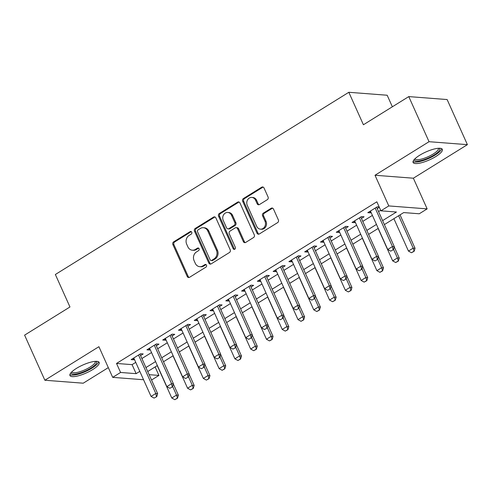 <?xml version="1.0" encoding="UTF-8"?>
<svg xmlns="http://www.w3.org/2000/svg" width="492" height="492" viewBox="0 0 492 492"><rect width="100%" height="100%" fill="white"/><g stroke="black" fill="none" stroke-linecap="round" stroke-linejoin="round"><path stroke-width="0.74" d="M191.745 232.212A1.414 1.218 -85.6 0 0 190.103 231.646L173.651 241.861A2.017 1.74 -85.6 0 0 172.895 244.598L187.224 276.473A2.017 1.74 -85.6 0 0 189.568 277.285L206.025 267.064A1.414 1.218 -85.6 0 0 204.906 264.585L202.778 265.908A6.451 5.566 -85.6 0 1 199.734 266.676A6.451 5.566 -85.6 0 1 195.275 263.318L194.082 260.662A6.451 5.566 -85.6 0 1 196.493 251.916L198.62 250.594A1.414 1.218 -85.6 0 0 197.507 248.116L195.379 249.438A6.451 5.566 -85.6 0 1 192.335 250.207A6.451 5.566 -85.6 0 1 187.876 246.849L186.683 244.192A6.451 5.566 -85.6 0 1 189.088 235.447L191.216 234.124A1.414 1.218 -85.6 0 0 191.745 232.212M191.277 231.652A1.414 1.218 -85.6 0 0 191.142 231.726L174.685 241.941A2.017 1.74 -85.6 0 0 173.934 244.678L188.258 276.553A2.017 1.74 -85.6 0 0 189.143 277.47M206.08 264.591A1.414 1.218 -85.6 0 0 205.945 264.665L203.817 265.988L202.778 265.908M198.682 248.122A1.414 1.218 -85.6 0 0 198.54 248.196L196.413 249.518L195.379 249.438M419.627 155.287A16.027 4.336 155.8 0 0 413.096 162.483A16.027 4.336 155.8 0 0 435.795 156.536A16.027 4.336 155.8 0 0 442.333 149.34A16.027 4.336 155.8 0 0 419.627 155.287M76.475 368.367A16.027 4.336 155.8 0 0 69.944 375.556A16.027 4.336 155.8 0 0 92.644 369.609A16.027 4.336 155.8 0 0 99.175 362.419A16.027 4.336 155.8 0 0 76.475 368.367M267.304 199.684A2.017 1.74 -85.6 0 0 268.054 196.948L264.032 188.005A2.017 1.74 -85.6 0 0 261.689 187.2L243.417 198.547A2.017 1.74 -85.6 0 0 242.661 201.277L256.99 233.153A2.017 1.74 -85.6 0 0 259.333 233.964L277.611 222.618A2.017 1.74 -85.6 0 0 278.361 219.881L273.503 209.082A2.017 1.74 -85.6 0 0 271.16 208.27L263.343 213.128A2.017 1.74 -85.6 0 0 262.587 215.859L264.997 221.215A5.394 4.656 -85.6 0 1 264.714 226.695A5.394 4.656 -85.6 0 1 260.44 229.167A5.394 4.656 -85.6 0 1 256.713 226.363L247.279 205.373A5.394 4.656 -85.6 0 1 247.556 199.893A5.394 4.656 -85.6 0 1 251.836 197.427A5.394 4.656 -85.6 0 1 255.563 200.232L257.138 203.731A2.017 1.74 -85.6 0 0 259.481 204.537L267.304 199.684M408.772 96.598L447.13 99.55L467.4 144.654L429.042 141.702L408.772 96.598L363.416 124.759L348.822 92.287L55.362 274.499L69.962 306.977L24.6 335.144L44.87 380.248L98.91 346.694L112.693 377.364L120.583 372.469L116.524 363.447L376.847 201.8L380.906 210.822L388.791 205.927L427.148 208.879L419.258 213.774L403.711 212.581L384.387 224.58M429.042 141.702L375.009 175.257L388.791 205.927M215.871 217.913A2.017 1.74 -85.6 0 0 213.528 217.101L195.256 228.448A2.017 1.74 -85.6 0 0 194.5 231.185L208.829 263.06A2.017 1.74 -85.6 0 0 211.173 263.866L229.444 252.519A2.017 1.74 -85.6 0 0 230.201 249.788L215.871 217.913M219.334 213.497L237.611 202.15A2.017 1.74 -85.6 0 1 239.955 202.962L254.278 234.838A2.017 1.74 -85.6 0 1 253.528 237.568L245.705 242.427A2.017 1.74 -85.6 0 1 243.362 241.615L237.55 228.688A2.017 1.74 -85.6 0 0 235.207 227.876L230.016 231.099A2.017 1.74 -85.6 0 0 229.266 233.835L235.317 247.292A1.414 1.218 -85.6 0 1 233.147 248.638L218.583 216.228A2.017 1.74 -85.6 0 1 219.334 213.497L220.373 213.577L238.645 202.23L237.611 202.15M44.87 380.248L83.228 383.2L108.314 367.622M140.558 355.575L143.197 353.939L140.607 353.736L131.143 359.615L133.732 359.818L134.421 359.394M156.339 345.784L158.977 344.142L156.382 343.945L146.917 349.818L149.513 350.021L150.195 349.597M172.114 335.987L174.752 334.345L172.163 334.148L162.698 340.021L165.287 340.224L165.97 339.8M187.889 326.19L190.533 324.548L187.938 324.351L178.473 330.224L181.062 330.427L181.751 330.003M203.67 316.393L206.308 314.751L203.719 314.554L194.248 320.427L196.843 320.63L197.526 320.206M219.444 306.596L222.083 304.954L219.493 304.757L210.029 310.637L212.618 310.833L213.3 310.409M235.225 296.799L237.864 295.157L235.268 294.96L225.803 300.84L228.399 301.036L229.081 300.612M251 287.002L253.638 285.36L251.049 285.163L241.584 291.043L244.173 291.239L244.856 290.815M266.775 277.205L269.419 275.563L266.824 275.366L257.359 281.246L259.948 281.442L260.637 281.018M282.556 267.408L285.194 265.766L282.605 265.569L273.134 271.449L275.729 271.645L276.412 271.221M298.33 257.611L300.969 255.969L298.38 255.772L288.915 261.652L291.504 261.849L292.187 261.424M314.105 247.814L316.75 246.178L314.154 245.975L304.689 251.855L307.285 252.052L307.967 251.627M329.886 238.017L332.524 236.381L329.935 236.178L320.47 242.058L323.059 242.255L323.742 241.83M345.661 228.22L348.305 226.584L345.71 226.382L336.245 232.261L338.834 232.458L339.523 232.033M361.442 218.423L364.08 216.787L361.491 216.585L352.02 222.464L354.615 222.667L355.298 222.236M116.524 363.447L132.077 364.646L135.755 362.358M141.893 358.545L151.53 352.561M157.674 348.748L167.305 342.77M173.448 338.951L183.085 332.973M189.223 329.16L198.86 323.176M205.004 319.363L214.635 313.379M220.779 309.566L230.416 303.582M236.554 299.769L246.191 293.786M252.334 289.972L261.972 283.989M268.109 280.176L277.746 274.192M283.89 270.379L293.521 264.395M299.665 260.582L309.302 254.598M315.44 250.785L325.077 244.801M331.221 240.988L340.858 235.004M346.995 231.191L356.632 225.207M362.776 221.394L372.407 215.41M378.551 211.597L380.66 210.287M379.154 206.935L377.266 206.788L367.801 212.667L370.39 212.87L371.073 212.439M377.216 208.626L379.326 207.317M392.364 106.789L387.173 95.239L348.822 92.287M375.009 175.257L413.366 178.209L467.4 144.654M413.366 178.209L427.148 208.879M155.121 366.934L158.934 375.421L151.542 380.015M382.604 220.619L396.454 212.021L380.906 210.822M120.583 372.469L136.13 373.662L139.808 371.38M145.946 367.567L155.583 361.583M161.727 357.77L171.364 351.786M177.501 347.973L187.138 341.989M193.282 338.176L202.913 332.192M209.057 328.379L218.694 322.401M224.832 318.582L234.469 312.605M240.613 308.791L250.243 302.808M256.387 298.995L266.024 293.011M272.168 289.198L281.799 283.214M287.943 279.401L297.58 273.417M303.718 269.604L313.355 263.62M319.499 259.807L329.13 253.823M335.273 250.01L344.91 244.026M351.048 240.213L360.685 234.229M366.829 230.416L376.466 224.432M143.566 379.744L112.693 377.364M149.137 374.664L158.934 375.421M378.243 228.393L368.606 234.377M362.469 238.19L352.832 244.173M346.688 247.986L337.051 253.97M330.913 257.783L321.276 263.767M315.132 267.58L305.501 273.564M299.357 277.377L289.72 283.355M283.583 287.174L273.946 293.152M267.802 296.971L258.165 302.949M252.027 306.762L242.39 312.746M236.246 316.559L226.615 322.543M220.471 326.356L210.834 332.34M204.697 336.153L195.06 342.137M188.916 345.95L179.279 351.934M173.141 355.747L163.504 361.731M157.36 365.544L147.729 371.528M132.077 364.646L136.13 373.662M133.732 359.818L133.098 358.404M149.513 350.021L148.873 348.607M165.287 340.224L164.654 338.81M181.062 330.427L180.429 329.013M196.843 320.63L196.203 319.216M212.618 310.833L211.984 309.419M228.399 301.036L227.759 299.622M244.173 291.239L243.54 289.825M259.948 281.442L259.315 280.028M275.729 271.645L275.089 270.231M291.504 261.849L290.87 260.434M307.285 252.052L306.645 250.637M323.059 242.255L322.426 240.84M338.834 232.458L338.201 231.049M354.615 222.667L353.976 221.252M370.39 212.87L369.756 211.455M192.335 250.207L193.368 250.287A6.451 5.566 -85.6 0 0 196.413 249.518M199.734 266.676L200.773 266.756A6.451 5.566 -85.6 0 0 203.817 265.988M214.992 216.997A2.017 1.74 -85.6 0 0 214.561 217.181L196.29 228.528A2.017 1.74 -85.6 0 0 195.539 231.265L209.863 263.14A2.017 1.74 -85.6 0 0 210.748 264.056M198.073 229.869A1.414 1.218 -85.6 0 0 197.544 231.781L210.121 259.764A1.414 1.218 -85.6 0 0 211.763 260.329L214.008 258.94A6.451 5.566 -85.6 0 0 216.412 250.194L207.821 231.068A6.451 5.566 -85.6 0 0 203.362 227.71A6.451 5.566 -85.6 0 0 200.318 228.479L198.073 229.869M211.093 260.502L212.132 260.582A1.414 1.218 -85.6 0 0 212.796 260.409L211.763 260.329M203.362 227.71L204.395 227.79A6.451 5.566 -85.6 0 1 208.854 231.148L217.452 250.274A6.451 5.566 -85.6 0 1 215.041 259.02L212.796 260.409M239.069 202.04A2.017 1.74 -85.6 0 0 238.645 202.23M236.16 227.636L237.193 227.716A2.017 1.74 -85.6 0 1 238.589 228.768L244.401 241.695A2.017 1.74 -85.6 0 0 245.28 242.611M220.373 213.577A2.017 1.74 -85.6 0 0 219.617 216.308L234.186 248.718A1.414 1.218 -85.6 0 0 234.653 249.278M231.523 215.275A5.394 4.656 -85.6 0 0 227.796 212.464A5.394 4.656 -85.6 0 0 223.516 214.936A5.394 4.656 -85.6 0 0 223.239 220.416L226.56 227.808A2.017 1.74 -85.6 0 0 228.903 228.62L234.094 225.398A2.017 1.74 -85.6 0 0 234.844 222.667L231.523 215.275L232.562 215.355A5.394 4.656 -85.6 0 0 228.829 212.544L227.796 212.464M227.956 228.86L228.989 228.94A2.017 1.74 -85.6 0 0 229.942 228.7L228.903 228.62M232.562 215.355L235.883 222.747A2.017 1.74 -85.6 0 1 235.127 225.477L229.942 228.7M251.836 197.427L252.87 197.507A5.394 4.656 -85.6 0 1 256.603 200.312L258.171 203.811A2.017 1.74 -85.6 0 0 259.056 204.727M260.44 229.167L261.473 229.247A5.394 4.656 -85.6 0 0 265.754 226.775A5.394 4.656 -85.6 0 0 266.031 221.295L264.997 221.215M272.623 208.165A2.017 1.74 -85.6 0 0 272.199 208.35L264.376 213.208A2.017 1.74 -85.6 0 0 263.626 215.939L266.031 221.295M263.152 187.089A2.017 1.74 -85.6 0 0 262.728 187.28L244.45 198.627A2.017 1.74 -85.6 0 0 243.7 201.357L258.023 233.233A2.017 1.74 -85.6 0 0 258.909 234.149M157.231 365.624L171.794 398.022L176.523 395.082L172.649 386.454M177.175 398.219L174.808 399.688L177.483 398.243L176.523 395.082L178.393 395.224L173.368 384.049M171.794 398.022L174.808 399.688M177.483 398.243L178.393 395.224M154.076 398.096L156.751 396.65L154.076 398.096L151.062 396.423L133.781 357.979M138.516 355.039L155.792 393.483L157.661 393.631L156.751 396.65M139.925 354.166L157.661 393.631M151.062 396.423L155.792 393.483L156.444 396.626M96.051 361.325A13.868 3.751 -24.2 0 1 90.909 368.084A13.868 3.751 -24.2 0 1 77.49 373.705A13.868 3.751 -24.2 0 1 71.192 372.493M71.783 371.884A12.841 3.475 155.8 0 0 71.789 371.909A12.841 3.475 155.8 0 0 89.981 367.143A12.841 3.475 155.8 0 0 95.214 361.38A12.841 3.475 155.8 0 0 95.208 361.362M69.882 374.633A15.922 4.305 155.8 0 0 91.942 368.164A15.922 4.305 155.8 0 0 98.523 361.761M439.208 148.246A13.868 3.751 -24.2 0 1 435.34 154.174A13.868 3.751 -24.2 0 1 421.337 160.466A13.868 3.751 -24.2 0 1 414.35 159.42M414.934 158.811A12.841 3.475 155.8 0 0 414.947 158.83A12.841 3.475 155.8 0 0 421.361 159.119A12.841 3.475 155.8 0 0 433.446 153.873A12.841 3.475 155.8 0 0 438.372 148.301A12.841 3.475 155.8 0 0 438.36 148.283M413.034 161.56A15.922 4.305 155.8 0 0 420.494 161.351A15.922 4.305 155.8 0 0 441.681 148.689M173.012 355.827L187.569 388.225L192.304 385.285L188.424 376.657M192.95 388.422L190.582 389.892L193.264 388.446L192.304 385.285L194.168 385.427L189.149 374.258M187.569 388.225L190.582 389.892M193.264 388.446L194.168 385.427M188.787 346.03L203.35 378.428L208.079 375.488L204.205 366.86M208.731 378.625L206.363 380.095L209.038 378.649L208.079 375.488L209.949 375.63L204.924 364.461M203.35 378.428L206.363 380.095M209.038 378.649L209.949 375.63M204.567 336.233L219.125 368.631L223.86 365.691L219.979 357.063M224.506 368.834L222.138 370.298L224.819 368.852L223.86 365.691L225.723 365.833L220.705 354.664M219.125 368.631L222.138 370.298M224.819 368.852L225.723 365.833M220.342 326.436L234.899 358.834L239.635 355.894L235.76 347.266M240.28 359.037L237.919 360.507L240.594 359.055L239.635 355.894L241.498 356.036L236.48 344.867M234.899 358.834L237.919 360.507M240.594 359.055L241.498 356.036M169.851 388.299L172.532 386.853L169.851 388.299L166.837 386.626L149.562 348.182M154.291 345.243L171.573 383.686L173.436 383.834L172.532 386.853M155.7 344.369L173.436 383.834M166.837 386.626L171.573 383.686L172.218 386.829M185.632 378.502L188.307 377.057L185.632 378.502L182.618 376.829L165.337 338.385M170.072 335.446L187.347 373.889L189.217 374.037L188.307 377.057M171.48 334.572L189.217 374.037M182.618 376.829L187.347 373.889L187.999 377.032M201.406 368.705L204.088 367.26L201.406 368.705L198.393 367.032L181.111 328.588M185.847 325.649L203.128 364.092L204.992 364.24L204.088 367.26M187.255 324.775L204.992 364.24M198.393 367.032L203.128 364.092L203.774 367.235M217.187 358.908L219.862 357.463L217.187 358.908L214.168 357.235L196.892 318.791M201.622 315.852L218.903 354.302L220.767 354.443L219.862 357.463M203.03 314.978L220.767 354.443M214.168 357.235L218.903 354.302L219.549 357.438M236.117 316.639L250.68 349.037L255.41 346.097L251.535 337.475M256.061 349.24L253.694 350.71L256.369 349.265L255.41 346.097L257.279 346.239L252.255 335.07M250.68 349.037L253.694 350.71M256.369 349.265L257.279 346.239M232.962 349.111L235.637 347.666L232.962 349.111L229.948 347.438L212.667 308.994M217.403 306.055L234.678 344.505L236.547 344.646L235.637 347.666M218.811 305.181L236.547 344.646M229.948 347.438L234.678 344.505L235.33 347.641M251.898 306.842L266.455 339.24L271.19 336.3L267.31 327.678M271.836 339.443L269.468 340.913L272.15 339.468L271.19 336.3L273.054 336.442L268.035 325.273M266.455 339.24L269.468 340.913M272.15 339.468L273.054 336.442M248.737 339.314L251.418 337.869L248.737 339.314L245.723 337.647L228.448 299.197M233.177 296.258L250.459 334.708L252.322 334.849L251.418 337.869M234.586 295.385L252.322 334.849M245.723 337.647L250.459 334.708L251.105 337.844M267.673 297.051L282.236 329.443L286.965 326.503L283.091 317.881M287.617 329.646L285.249 331.116L287.925 329.671L286.965 326.503L288.835 326.651L283.81 315.477M282.236 329.443L285.249 331.116M287.925 329.671L288.835 326.651M264.518 329.517L267.193 328.072L264.518 329.517L261.498 327.85L244.223 289.401M248.958 286.461L266.233 324.911L268.103 325.052L267.193 328.072M250.367 285.588L268.103 325.052M261.498 327.85L266.233 324.911L266.885 328.047M283.453 287.254L298.011 319.646L302.746 316.707L298.865 308.084M303.392 319.849L301.024 321.319L303.705 319.874L302.746 316.707L304.61 316.854L299.591 305.68M298.011 319.646L301.024 321.319M303.705 319.874L304.61 316.854M280.292 319.72L282.968 318.275L280.292 319.72L277.279 318.053L259.997 279.604M264.733 276.664L282.014 315.114L283.878 315.255L282.968 318.275M266.141 275.791L283.878 315.255M277.279 318.053L282.014 315.114L282.66 318.25M299.228 277.457L313.785 309.849L318.521 306.91L314.646 298.287M319.167 310.052L316.805 311.522L319.48 310.077L318.521 306.91L320.384 307.057L315.366 295.883M313.785 309.849L316.805 311.522M319.48 310.077L320.384 307.057M296.073 309.923L298.749 308.478L296.073 309.923L293.054 308.256L275.778 269.807M280.508 266.867L297.789 305.317L299.653 305.458L298.749 308.478M281.916 265.994L299.653 305.458M293.054 308.256L297.789 305.317L298.435 308.453M315.003 267.66L329.566 300.052L334.296 297.113L330.421 288.49M334.947 300.255L332.58 301.725L335.255 300.28L334.296 297.113L336.165 297.26L331.141 286.086M329.566 300.052L332.58 301.725M335.255 300.28L336.165 297.26M311.848 300.126L314.523 298.681L311.848 300.126L308.835 298.459L291.553 260.01M296.289 257.07L313.564 295.52L315.433 295.661L314.523 298.681M297.697 256.197L315.433 295.661M308.835 298.459L313.564 295.52L314.216 298.656M330.784 257.863L345.341 290.255L350.076 287.316L346.196 278.693M350.722 290.458L348.354 291.928L351.036 290.483L350.076 287.316L351.94 287.463L346.922 276.289M345.341 290.255L348.354 291.928M351.036 290.483L351.94 287.463M327.623 290.329L330.304 288.884L327.623 290.329L324.609 288.663L307.334 250.213M312.063 247.273L329.345 285.723L331.208 285.864L330.304 288.884M313.472 246.4L331.208 285.864M324.609 288.663L329.345 285.723L329.991 288.865M346.559 248.066L361.122 280.458L365.851 277.525L361.977 268.896M366.503 280.661L364.135 282.131L366.811 280.686L365.851 277.525L367.721 277.666L362.696 266.492M361.122 280.458L364.135 282.131M366.811 280.686L367.721 277.666M343.404 280.538L346.079 279.087L343.404 280.538L340.384 278.866L323.109 240.416M327.844 237.476L345.12 275.926L346.983 276.067L346.079 279.087M329.253 236.603L346.983 276.067M340.384 278.866L345.12 275.926L345.771 279.069M362.34 238.269L376.897 270.661L381.632 267.728L377.751 259.099M382.278 270.864L379.91 272.334L382.591 270.889L381.632 267.728L383.496 267.869L378.477 256.695M376.897 270.661L379.91 272.334M382.591 270.889L383.496 267.869M359.178 270.741L361.854 269.296L359.178 270.741L356.165 269.069L338.883 230.619M343.619 227.685L360.894 266.129L362.764 266.27L361.854 269.296M345.027 226.806L362.764 266.27M356.165 269.069L360.894 266.129L361.546 269.272M378.114 228.472L392.671 260.871L397.407 257.931L393.532 249.303M398.053 261.067L395.691 262.537L398.366 261.092L397.407 257.931L399.27 258.072L394.252 246.898M392.671 260.871L395.691 262.537M398.366 261.092L399.27 258.072M374.953 260.945L377.635 259.499L374.953 260.945L371.94 259.272L354.664 220.822M359.394 217.888L376.675 256.332L378.539 256.473L377.635 259.499M360.802 217.009L378.539 256.473M371.94 259.272L376.675 256.332L377.321 259.475M393.889 218.676L408.452 251.074L413.182 248.134L398.625 215.736M413.833 251.271L411.466 252.74L414.141 251.295L413.182 248.134L415.051 248.275L400.033 214.863M408.452 251.074L411.466 252.74M414.141 251.295L415.051 248.275M390.734 251.148L393.409 249.702L390.734 251.148L387.721 249.475L370.439 211.031M375.175 208.091L392.45 246.535L394.32 246.683L393.409 249.702M376.583 207.212L394.32 246.683M387.721 249.475L392.45 246.535L393.102 249.678M191.142 231.726L190.103 231.646M205.945 264.665L204.906 264.585M198.54 248.196L197.507 248.116M188.258 276.553L187.224 276.473M173.934 244.678L172.895 244.598M174.685 241.941L173.651 241.861M209.863 263.14L208.829 263.06M195.539 231.265L194.5 231.185M196.29 228.528L195.256 228.448M214.561 217.181L213.528 217.101M215.041 259.02L214.008 258.94M217.452 250.274L216.412 250.194M208.854 231.148L207.821 231.068M244.401 241.695L243.362 241.615M238.589 228.768L237.55 228.688M234.186 248.718L233.147 248.638M219.617 216.308L218.583 216.228M235.127 225.477L234.094 225.398M235.883 222.747L234.844 222.667M258.171 203.811L257.138 203.731M256.603 200.312L255.563 200.232M263.626 215.939L262.587 215.859M264.376 213.208L263.343 213.128M272.199 208.35L271.16 208.27M258.023 233.233L256.99 233.153M243.7 201.357L242.661 201.277M244.45 198.627L243.417 198.547M262.728 187.28L261.689 187.2"/></g></svg>
